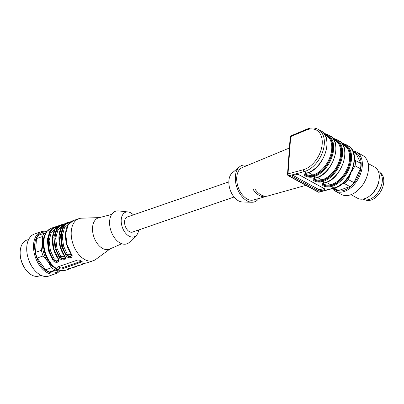<?xml version="1.0" encoding="UTF-8"?>
<svg xmlns="http://www.w3.org/2000/svg" width="404" height="404" viewBox="0 0 404 404"><rect width="100%" height="100%" fill="white"/><g stroke="black" fill="none" stroke-linecap="round" stroke-linejoin="round"><path stroke-width="0.61" d="M27.77 271.983L27.492 271.7A18.367 11.438 -109.1 0 1 20.23 250.682L20.276 250.283A18.963 11.807 70.9 0 0 20.2 251.096A18.963 11.807 70.9 0 0 27.77 271.983A18.963 11.807 70.9 0 0 39.097 275.983L41.041 275.311M28.659 239.471L26.715 240.143A18.963 11.807 70.9 0 0 20.276 250.283M60.186 270.342A22.22 13.837 -109.1 0 1 55.717 273.69L48.924 276.038A22.22 13.837 -109.1 0 1 33.476 268.817A22.22 13.837 -109.1 0 1 26.78 246.869A22.22 13.837 -109.1 0 1 34.411 234.037L41.203 231.689A22.22 13.837 -109.1 0 1 46.783 231.563M55.717 273.69A22.22 13.837 -109.1 0 1 40.264 266.468A22.22 13.837 -109.1 0 1 33.572 244.521A22.22 13.837 -109.1 0 1 41.203 231.689M59.444 270.14A21.195 13.196 -109.1 0 1 43.122 268.054A21.195 13.196 -109.1 0 1 34.699 244.748A21.195 13.196 -109.1 0 1 46.329 232.179M57.62 269.433L55.51 269.928A20.735 12.913 -109.1 0 1 51.535 267.751L47.95 261.641L43.097 255.964L37.158 258.02A20.735 12.913 -109.1 0 1 35.502 252.343L41.44 250.288L42.566 243.188L42.43 236.522L36.486 238.577L35.502 252.343M36.486 238.577A20.735 12.913 -109.1 0 1 38.804 235.078L45.96 232.734M55.51 269.928L49.566 271.978L59.004 269.993M49.566 271.978A20.735 12.913 -109.1 0 1 45.596 269.801L51.535 267.751M37.158 258.02L45.596 269.801M43.097 255.964A20.735 12.913 -109.1 0 1 41.44 250.288M42.43 236.522A20.735 12.913 -109.1 0 1 44.743 233.022M54.904 267.827A19.256 11.994 -109.1 0 1 47.95 261.641A19.256 11.994 -109.1 0 1 42.566 243.188A19.256 11.994 -109.1 0 1 44.182 236.8M69.639 222.937L68.933 223.048C60.418 223.619 58.868 245.253 66.66 254.767L67.347 254.293L71.336 254.389M63.069 225.205L62.357 225.321C53.843 225.887 52.293 247.521 60.085 257.035L60.777 256.565L64.761 256.661M64.993 225.185L65.665 224.998M58.232 259.02L54.202 258.838L50.404 250.581L49.096 240.597L51.313 232.335L55.833 228.215M59.095 227.265L58.428 227.452M70.427 222.215L68.953 222.73L69.559 223.457M71.639 255.833L69.685 257.141L66.635 255.086C58.595 245.445 60.191 223.149 68.953 222.73L68.039 222.412L63.039 226.528L60.408 235.249L61.716 246.364L65.948 255.56L66.66 254.767L69.357 256.409L71.654 255.51M63.857 224.488L62.383 225.003L62.989 225.73M65.069 258.1L63.11 259.413L60.065 257.353C52.02 247.718 53.621 225.422 62.383 225.003L61.469 224.685L56.464 228.795L53.838 237.517L55.146 248.637L59.373 257.828L60.085 257.035L62.787 258.681L65.084 257.777M56.414 228.002L55.787 227.588C47.273 228.159 45.723 249.793 53.515 259.307L54.202 258.838M57.287 226.755L55.808 227.275C47.046 227.694 45.45 249.99 53.49 259.626L53.515 259.307L56.212 260.949L58.509 260.05M56.494 227.477L55.787 227.588L55.808 227.275L54.894 226.957L49.894 231.068L47.263 239.789L48.571 250.909L52.803 260.1C55.343 264.196 61.378 262.11 58.06 258.282L53.828 249.091L52.52 237.971L55.151 229.25L60.151 225.139C50.752 227.8 49.636 246.576 57.817 258.287L58.545 260.327M71.649 255.742L71.614 255.116M65.079 258.015L65.044 257.388M52.803 260.1L53.49 259.626L56.54 261.681L58.494 260.373M58.504 260.287L58.469 259.661M58.338 266.706L60.065 267.65A1.48 0.657 -175.9 0 0 62.15 267.817L81.441 261.151M65.948 255.56C68.488 259.651 74.523 257.57 71.205 253.742L66.973 244.546L65.665 233.431L68.296 224.71L73.296 220.594C63.898 223.255 62.782 242.036 70.963 253.742L71.69 255.782M71.205 221.639L68.357 222.311M59.373 257.828C61.918 261.923 67.948 259.838 64.635 256.015L60.403 246.819L59.095 235.699L61.721 226.982L66.726 222.867L68.332 222.321M64.63 223.912L61.782 224.584M60.151 225.139L64.645 223.902M51.5 228.129A22.22 13.837 70.9 0 0 43.869 240.961A22.22 13.837 70.9 0 0 50.561 262.908A22.22 13.837 70.9 0 0 66.014 270.13C61.751 271.422 57.489 270.205 53.222 266.478C49.636 263.211 46.925 258.939 45.091 253.662C43.688 249.48 43.117 245.395 43.385 241.4C43.698 237.193 44.93 233.79 47.081 231.204L51.5 228.129L55.186 226.861M58.06 226.184L55.212 226.856M62.07 268.963L82.27 261.762L79.896 260.272L77.815 259.969L58.1 266.786L57.631 267.175L57.792 267.685L59.974 268.933L62.07 268.963L62.15 267.817M87.496 262.701L87.511 262.696C84.658 263.125 78.623 265.211 82.264 264.509L82.517 263.797M87.511 262.696L81.664 264.075M75.088 266.347L80.952 264.963C78.083 265.398 72.053 267.483 75.689 266.781L75.942 266.064M68.518 268.615L68.402 268.902L74.376 267.236C71.513 267.67 65.478 269.756 69.119 269.054L71.493 267.923M69.372 268.337L69.119 269.054M99.445 217.599L81.487 218.19A22.22 13.837 70.9 0 0 78.886 218.665A22.22 13.837 70.9 0 0 71.255 231.497A22.22 13.837 70.9 0 0 77.947 253.444A22.22 13.837 70.9 0 0 93.4 260.666A22.22 13.837 70.9 0 0 95.743 259.434L110.231 248.808M111.671 214.438L98.743 217.781A16.589 10.332 70.9 0 0 92.551 227.513A16.589 10.332 70.9 0 0 102.606 248.445A16.589 10.332 70.9 0 0 109.565 249.101L121.801 243.748M133.406 214.872A13.034 8.115 70.9 0 0 128.053 211.959L118.67 210.918A17.256 10.746 70.9 0 0 109.63 221.21A17.256 10.746 70.9 0 0 116.286 239.976A17.256 10.746 70.9 0 0 129.482 242.198L136.219 235.588A13.034 8.115 70.9 0 0 138.628 229.992M128.053 211.959A13.034 8.115 70.9 0 0 121.225 219.731A13.034 8.115 70.9 0 0 126.25 233.911A13.034 8.115 70.9 0 0 136.219 235.588M228.836 181.891L127.346 216.963A7.999 4.979 70.9 0 0 125.25 226.149A7.999 4.979 70.9 0 0 132.573 232.083L234.057 197.011M312.322 176.144L310.141 176.432L312.317 176.225L312.348 175.957A4.444 1.788 7 0 1 307.681 175.811A4.444 1.788 7 0 1 304.959 173.952M321.256 181.048L319.074 181.33L321.251 181.123L321.281 180.856A4.444 1.788 7 0 1 316.615 180.709A4.444 1.788 7 0 1 313.893 178.856M296.763 174.437A1.48 0.596 7 0 1 298.844 174.69L324.649 188.845A1.48 0.596 7 0 1 325.033 189.319A1.48 0.596 7 0 1 324.558 189.683L320.21 190.855A1.48 0.596 7 0 1 318.13 190.602L292.319 176.442A1.48 0.596 7 0 1 291.94 175.972A1.48 0.596 7 0 1 292.415 175.609L296.763 174.437M318.13 190.602L318.296 189.254A1.48 0.596 -173 0 0 320.372 189.506L324.053 188.517M365.166 199.869A15.554 10.029 -61.3 0 0 381.068 190.87A15.554 10.029 -61.3 0 0 380.108 172.619M378.195 171.043A15.998 10.317 118.7 0 1 381.442 185.532A15.998 10.317 118.7 0 1 369.463 199.369A15.998 10.317 118.7 0 1 362.807 199.096M368.115 163.489L374.67 167.084A17.776 11.463 118.7 0 1 378.073 170.786A17.776 11.463 118.7 0 1 379.189 178.957L379.073 179.982A15.998 10.317 118.7 0 1 370.816 195.036L370.014 195.682A17.776 11.463 118.7 0 1 357.575 198.253L351.015 194.657M379.189 178.957A17.776 11.463 118.7 0 1 370.014 195.682M352.818 150.95A22.22 14.327 118.7 0 1 356.56 152.081L362.711 155.454A22.22 14.327 118.7 0 1 366.968 160.085A22.22 14.327 118.7 0 1 362.029 185.815A22.22 14.327 118.7 0 1 341.34 194.415L335.189 191.042A22.22 14.327 118.7 0 1 332.33 188.633M356.56 152.081A22.22 14.327 118.7 0 1 360.812 156.712A22.22 14.327 118.7 0 1 355.874 182.441A22.22 14.327 118.7 0 1 335.189 191.042M353.222 151.853A21.195 13.665 118.7 0 1 359.727 157.176A21.195 13.665 118.7 0 1 353.813 183.229A21.195 13.665 118.7 0 1 333.244 188.39M353.263 151.965L355.449 153.161A20.735 13.372 118.7 0 1 356.005 153.495L353.278 152M354.515 158.959L355.459 160.494L360.843 163.448L356.005 153.495M355.459 160.494A20.735 13.372 118.7 0 1 355.081 165.797L351.531 171.811M360.843 163.448A20.735 13.372 118.7 0 1 360.464 168.746L355.081 165.797M351.096 172.72L348.339 179.573L353.919 182.633A20.735 13.372 118.7 0 1 349.935 186.597L344.354 183.532L342.153 184.017M348.339 179.573A20.735 13.372 118.7 0 1 344.354 183.532M353.919 182.633L360.464 168.746M334.189 188.138L338.552 190.531L349.935 186.597M338.552 190.531A20.735 13.372 118.7 0 1 335.502 189.526L333.371 188.355M349.334 176.462A19.771 12.751 118.7 0 1 343.854 182.547M327.912 186.234L327.942 187.027C323.846 186.587 321.963 185.552 322.291 183.926L323.761 183.083A0.591 0.384 -105.1 0 0 323.988 183.113L322.791 183.85A4.444 1.788 -173 0 0 327.912 186.239L330.179 186.027L330.214 185.759A0.591 0.384 74.9 0 0 329.881 185.002A3.853 1.55 7 0 1 325.861 184.881A3.853 1.55 7 0 1 323.483 183.285M303.293 169.756A1.48 0.965 -105.1 0 0 304.121 171.649A23.7 15.281 118.7 0 0 322.771 151.5A23.7 15.281 118.7 0 0 318.165 129.331C314.701 127.528 310.827 127.513 306.55 129.285L291.092 135.794A1.48 0.879 67.2 0 0 290.678 136.618L306.136 130.103A22.22 14.327 118.7 0 1 322.205 143.885A22.22 14.327 118.7 0 1 303.293 169.756L288.007 173.871A1.48 0.965 74.9 0 0 288.835 175.76L288.815 175.715M318.296 189.254L293.087 175.427M318.711 192.112L318.61 192.092A1.48 0.965 74.9 0 0 319.16 192.178L334.446 188.067A1.48 0.965 74.9 0 1 333.896 187.981A23.7 15.281 -61.3 0 0 352.551 167.832A23.7 15.281 -61.3 0 0 347.94 145.662C362.095 152.252 351.233 184.567 334.446 188.067M266.009 196.49A17.958 11.181 -109.1 0 1 265.994 196.496A17.958 11.181 -109.1 0 1 253.106 189.415L254.853 188.926A18.069 11.251 70.9 0 0 267.756 196.006L266.029 196.258M289.405 148.01L242.279 167.549A17.175 10.696 70.9 0 0 236.754 177.326A17.175 10.696 70.9 0 0 241.749 194.051A17.175 10.696 70.9 0 0 253.49 199.99L265.994 196.496M258.717 198.531A19.256 11.994 -109.1 0 1 251.788 202.252A19.256 11.994 -109.1 0 1 235.36 176.563A19.256 11.994 -109.1 0 1 239.542 166.822A19.256 11.994 -109.1 0 1 247.293 165.468M239.542 166.822L232.325 172.826A15.847 9.868 70.9 0 0 228.881 180.841A15.847 9.868 70.9 0 0 242.4 201.985L251.788 202.252M67.347 254.293L63.549 246.036L62.241 236.057L64.458 227.795L68.978 223.67M60.777 256.565L56.979 248.309L55.671 238.33L57.883 230.063L62.403 225.942M81.871 261.004L81.785 262.151M57.984 267.842L58.08 266.559M60.065 267.65L59.974 268.933M82.264 264.509L84.638 263.378M75.689 266.781L78.068 265.65M75.902 266.6L74.376 267.236M324.18 133.769A23.109 14.903 118.7 0 1 331.901 154.348A23.109 14.903 118.7 0 1 313.12 176.008L312.317 176.225A0.591 0.384 74.9 0 0 312.646 176.982A5.035 2.025 7 0 1 305.576 176.124A5.035 2.025 7 0 1 305.894 173.281A0.591 0.384 74.9 0 0 306.116 173.311L304.924 174.048A4.444 1.788 -173 0 0 310.136 176.442M333.113 138.668A23.109 14.903 118.7 0 1 340.835 159.247A23.109 14.903 118.7 0 1 322.054 180.911A0.591 0.384 74.9 0 0 322.382 181.664L321.579 181.881A5.035 2.025 7 0 1 314.509 181.027A5.035 2.025 7 0 1 314.827 178.179A0.591 0.384 -105.1 0 0 315.049 178.214L313.858 178.952A4.444 1.788 -173 0 0 319.069 181.34M292.319 176.442L292.425 175.604M320.21 190.855L320.372 189.506M324.659 188.85L324.558 189.683M326.341 182.401L330.689 184.785L329.881 185.002M342.637 144.445L343.854 145.112A22.22 14.327 118.7 0 1 348.172 165.893A22.22 14.327 118.7 0 1 330.689 184.785A0.591 0.384 -105.1 0 1 331.017 185.542A22.811 14.711 -61.3 0 0 349.49 164.423A22.811 14.711 -61.3 0 0 342.304 143.925M324.771 134.643L325.988 135.31A22.22 14.327 118.7 0 1 330.305 156.096A22.22 14.327 118.7 0 1 312.822 174.982L312.019 175.2A3.853 1.55 7 0 1 307.994 175.078A3.853 1.55 7 0 1 305.616 173.483M312.019 175.2A0.591 0.384 -105.1 0 1 312.348 175.957L313.151 175.74A0.591 0.384 -105.1 0 0 312.822 174.982L308.474 172.599M333.704 139.547L334.921 140.213A22.22 14.327 118.7 0 1 339.239 160.994A22.22 14.327 118.7 0 1 321.756 179.886L320.948 180.098A3.853 1.55 7 0 1 316.928 179.982A3.853 1.55 7 0 1 314.549 178.381M320.948 180.098A0.591 0.384 -105.1 0 1 321.281 180.856L322.084 180.638A0.591 0.384 -105.1 0 0 321.756 179.886L317.408 177.497M331.017 185.542L330.214 185.759A4.444 1.788 7 0 1 325.548 185.613A4.444 1.788 7 0 1 322.826 183.754M313.151 175.74A22.811 14.711 -61.3 0 0 331.623 154.621A22.811 14.711 -61.3 0 0 324.437 134.128M322.084 180.638A22.811 14.711 -61.3 0 0 340.557 159.519A22.811 14.711 -61.3 0 0 333.371 139.026M324.786 182.896A0.591 0.384 -105.1 0 1 324.569 182.866A23.7 15.281 -61.3 0 0 343.218 162.716A23.7 15.281 -61.3 0 0 338.613 140.547C352.44 146.687 341.557 179.507 324.786 182.896L323.988 183.113M342.047 143.566A23.109 14.903 118.7 0 1 349.768 164.145A23.109 14.903 118.7 0 1 330.987 185.81L330.184 186.027A0.591 0.384 -105.1 0 0 330.517 186.779L327.942 187.027M330.987 185.81A0.591 0.384 74.9 0 0 331.315 186.567L330.512 186.784M341.632 143.041L345.359 144.248A23.7 15.281 118.7 0 1 349.97 166.418A23.7 15.281 118.7 0 1 331.315 186.567L333.896 187.981L318.61 192.092L288.835 175.76L304.121 171.649L306.702 173.064A23.7 15.281 -61.3 0 0 325.351 152.914A23.7 15.281 -61.3 0 0 320.746 130.744C334.573 136.89 323.69 169.705 306.919 173.099A0.591 0.384 -105.1 0 1 306.702 173.064L305.894 173.281M306.55 129.285A1.48 0.879 67.2 0 0 306.136 130.103M313.12 176.008A0.591 0.384 74.9 0 0 313.448 176.765L312.646 176.982M323.766 133.244L327.493 134.446A23.7 15.281 118.7 0 1 332.103 156.616A23.7 15.281 118.7 0 1 313.448 176.765L315.635 177.962A23.7 15.281 -61.3 0 0 334.285 157.812A23.7 15.281 -61.3 0 0 329.679 135.643C343.506 141.789 332.623 174.604 315.852 177.997A0.591 0.384 -105.1 0 1 315.635 177.962L314.827 178.179M322.054 180.911L321.251 181.123A0.591 0.384 -105.1 0 0 321.579 181.881M332.699 138.143L336.426 139.35A23.7 15.281 118.7 0 1 341.037 161.514A23.7 15.281 118.7 0 1 322.382 181.664L324.569 182.866L323.766 183.078M288.007 173.871L290.678 136.618A1.48 0.657 -175.9 0 0 290.193 137.057L287.522 174.306A1.48 0.657 4.1 0 1 288.007 173.871M322.291 183.926L322.927 183.497M287.522 174.306A1.48 1.48 0 0 0 288.284 175.715L318.064 192.046A1.48 0.954 -61.3 0 0 318.61 192.092M288.284 175.715A1.48 0.954 -61.3 0 0 288.835 175.76M68.342 222.316L71.215 221.629M66.726 222.867C57.328 225.528 56.206 244.304 64.388 256.015L65.12 258.055M55.197 226.856L58.07 226.174M75.982 266.685L74.366 267.241M66.014 270.13L69.412 268.958M81.239 264.867L82.552 264.413M87.814 262.595L93.4 260.666M73.296 220.594L78.886 218.665M336.426 139.35L338.613 140.547M345.359 144.248L347.94 145.662M318.165 129.331L320.746 130.744M306.116 173.311L306.919 173.099M327.493 134.446L329.679 135.643M315.049 178.214L315.852 177.997M266.655 196.314L305.868 185.355M318.064 192.046A1.48 1.48 0 0 0 319.16 192.178M291.092 135.794A1.48 1.48 0 0 0 290.193 137.057"/></g></svg>

